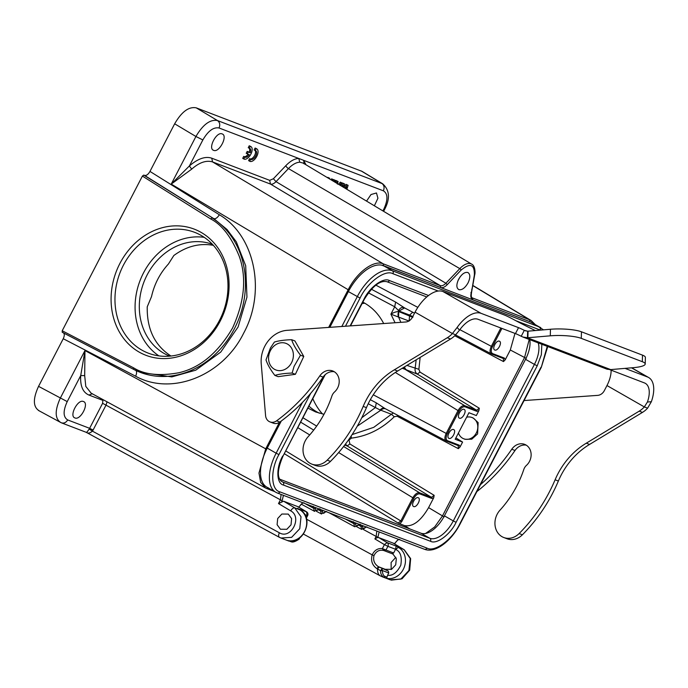 <?xml version="1.0" encoding="UTF-8"?>
<svg xmlns="http://www.w3.org/2000/svg" width="688" height="688" viewBox="0 0 688 688"><rect width="100%" height="100%" fill="white"/><g stroke="black" fill="none" stroke-linecap="round" stroke-linejoin="round"><path stroke-width="1.03" d="M201.102 232.389A67.553 57.654 110.9 0 1 198.058 347.01A67.553 57.654 110.9 0 1 111.103 297.25A67.553 57.654 110.9 0 1 201.102 232.389M62.212 332.278L133.73 369.422A1.428 0.74 -62.6 0 0 133.764 369.439A85.51 72.98 -69.1 0 0 140.24 372.346L171.811 376.904L195.762 370.178L220.753 352.075L238.108 326.955L246.958 297.113L245.693 265.731L236.311 241.823L227.006 229.482L213.865 218.689L143.74 175.087L142.39 176.085L62.212 330.765L62.255 332.295L133.687 369.404M470.893 292.804L471.65 291.42L474.35 275.131C474.677 264.295 470.265 262.61 461.115 270.066A1.428 0.525 -136.4 0 0 459.799 268.612L288.453 168.586L276.026 181.658C273.919 183.73 272.061 184.53 270.461 184.066L269.687 180.351L273.394 178.742L285.83 165.67C290.362 161.001 294.662 158.593 298.738 158.455L303.649 160.33L306.022 164.81M382.906 210.915L383.827 209.135C388.101 199.744 387.946 193.638 383.354 190.808L303.649 160.33L304.165 163.882M366.549 201.102L371.013 194.532L376.474 192.975L377.927 198.239L374.367 205.789M343.579 187.334L344.654 183.997L342.598 183.017L340.68 185.588M346.855 189.295L348.128 185.33L346.081 184.341L343.768 187.446M329.69 179.009L329.733 178.295L327.815 177.358L327.617 177.762M332.966 180.97L333.585 179.766L331.659 178.828L331.117 179.86M334.936 182.148L335.744 180.591L333.714 179.62L333.009 180.987M338.53 184.341L340.276 182.131L342.375 183.128L340.457 185.459M335.546 182.509L336.071 180.514L338.109 181.494L337.369 184.092M281.28 421.03L267.245 448.103A37.057 19.135 119.8 0 0 266.875 487.156L275.768 492.247A37.057 19.135 119.8 0 0 277.161 492.909A2.279 1.944 110.9 0 0 277.393 493.021L424.444 549.248C435.22 553.582 451.397 541.043 460.169 523.835L541.301 367.315L547.252 346.339M543.537 329.853L531.858 322.543A37.057 19.135 119.8 0 0 530.465 321.889L383.422 265.654A37.057 19.135 119.8 0 0 348.377 291.583L329.844 327.325M538.179 342.873A24.794 12.805 -60.2 0 1 534.421 364.408L525.529 359.317L444.396 515.837L453.289 520.928A24.794 12.805 -60.2 0 1 429.837 538.283L420.944 533.191A24.794 12.805 119.8 0 0 444.396 515.837M420.944 533.191L279.603 479.14M525.529 359.317A24.794 12.805 119.8 0 0 529.76 339.648M540.39 330.12L540.011 329.965A2.279 1.944 -69.1 0 0 539.366 326.981L530.465 321.889M438.239 291.05L392.968 273.738C385.246 269.197 367.28 282.484 360.073 298.067L348.377 291.583M310.684 393.355L278.941 454.587C270.281 469.612 270.805 489.968 279.904 491.86A2.279 1.944 110.9 0 1 277.393 493.021L275.768 492.247A37.057 19.135 119.8 0 1 276.137 453.194L267.245 448.103M279.904 491.86L426.956 548.087C434.67 552.627 452.635 539.34 459.842 523.757L460.169 523.835M541.843 344.275L541.353 354.741L537.225 365.81L456.092 522.33C450.485 534.456 436.502 544.81 430.482 541.267A2.279 1.944 -69.1 0 0 429.837 538.283L282.794 482.047A24.794 12.805 -60.2 0 1 281.856 481.609C276.868 478.022 277.255 469.526 283.017 456.101L324.512 375.338M430.482 541.267L283.439 485.04C276.352 483.569 275.948 467.72 282.691 456.015M350.14 325.897L363.823 299.495C369.43 287.369 383.422 277.015 389.434 280.558A2.279 1.944 110.9 0 1 386.923 281.719C380.043 280.162 372.457 286.113 364.15 299.581L350.527 325.871M466.619 417.229A11.404 9.727 110.9 0 1 471.908 417.487A11.404 9.727 110.9 0 1 476.732 422.071A11.404 9.727 110.9 0 1 475.038 434.979A11.404 9.727 110.9 0 1 463.764 438.789A11.404 9.727 110.9 0 1 458.939 434.205A11.404 9.727 110.9 0 1 458.449 432.984M471.908 417.487L473.224 417.994L478.143 422.613L477.584 433.93L471.779 439.176L465.122 439.305L463.764 438.789M480.491 484.636A171.011 145.959 -69.1 0 0 511.752 449.247A12.539 10.707 110.9 0 1 524.66 444.362A12.539 10.707 110.9 0 1 531.084 453.616A12.539 10.707 110.9 0 1 526.475 465.355A8.548 7.301 -69.1 0 0 523.809 469.465A99.76 85.149 110.9 0 1 500.03 510.126A17.105 14.594 -69.1 0 0 502.016 536.683A17.105 14.594 -69.1 0 0 503.762 537.509L507.022 538.756A17.105 14.594 -69.1 0 0 522.39 534.791A149.924 127.959 -69.1 0 0 558.364 481.032A71.26 60.819 110.9 0 1 589.564 444.431L642.48 412.379A22.799 19.462 -69.1 0 0 647.589 408.173L651.355 401.715L647.417 402.033A22.799 11.782 119.8 0 0 645.327 383.336A22.799 11.782 119.8 0 0 644.467 382.932L609.766 369.654M476.887 491.585A171.011 145.959 -69.1 0 0 515.011 450.494A12.539 10.707 110.9 0 1 526.225 445.145M291.643 339.7L294.911 340.947L303.769 356.453L295.384 374.306L278.133 376.663L274.865 375.407C270.479 369.697 267.529 364.528 266.007 359.91L270.436 347.99L274.392 342.056C278.709 340.723 284.454 339.932 291.643 339.7C293.157 344.318 296.115 349.487 300.501 355.206L294.086 366.36L292.116 373.059C284.935 373.292 279.182 374.074 274.865 375.407M527.636 331.203L527.455 337.765L522.828 337L607.134 369.241L610.703 369.602A8.548 1.703 1.5 0 1 611.116 369.559L633.519 367.65A22.799 4.532 -178.5 0 0 645.215 364.012L645.387 357.45A22.799 4.532 -178.5 0 0 642.506 355.146L581.463 331.805A22.799 4.532 -178.5 0 0 550.46 329.26L528.057 331.169A8.548 1.703 1.5 0 1 527.636 331.203L524.308 330.343A8.548 0.585 27.4 0 0 518.528 327.66L481.075 313.341A29.498 15.239 119.8 0 0 457.142 327.454L452.403 333.542A22.799 19.462 110.9 0 1 447.303 337.748L394.379 369.791A71.26 60.819 -69.1 0 0 363.178 406.402A149.924 127.959 110.9 0 1 327.204 460.152A17.105 14.594 110.9 0 1 311.836 464.116A17.105 14.594 110.9 0 1 308.112 436.734A99.76 85.149 -69.1 0 0 331.883 396.073A8.548 7.301 110.9 0 1 334.549 391.971A12.539 10.707 -69.1 0 0 334.015 371.58A12.539 10.707 -69.1 0 0 332.734 370.97A12.539 10.707 -69.1 0 0 319.825 375.854A171.011 145.959 110.9 0 1 276.602 420.824A8.548 7.301 110.9 0 1 269.963 421.907A8.548 7.301 110.9 0 1 265.577 415.578L261.234 363.806A28.5 24.329 110.9 0 1 287.094 330.335L405.739 321.993A8.548 7.301 -69.1 0 0 412.413 317.237L415.045 312.163A29.498 15.239 -60.2 0 1 442.952 291.523L504.373 315.009A8.548 0.585 -152.6 0 1 512.766 319.06A38.476 2.64 27.4 0 0 535.316 330.55M526.088 331.023L524.308 330.343L521.229 336.277A8.548 0.585 27.4 0 0 515.458 333.594L478.005 319.275A22.799 11.782 119.8 0 0 459.498 330.18L455.662 334.789A22.799 19.462 110.9 0 1 450.563 338.995L397.638 371.038A71.26 60.819 -69.1 0 0 366.437 407.649A149.924 127.959 110.9 0 1 330.464 461.399A17.105 14.594 110.9 0 1 315.095 465.363L311.836 464.116M651.355 401.715A29.498 15.239 119.8 0 0 648.655 377.523A29.498 15.239 119.8 0 0 647.546 376.998L625.005 368.372M647.589 408.173L644.329 406.926L647.417 402.033M611.125 370.178A22.799 11.782 -60.2 0 1 606.971 385.547L604.339 390.629A8.548 7.301 110.9 0 1 597.657 395.376L524.075 400.554M503.762 537.509A17.105 14.594 -69.1 0 0 519.13 533.544A149.924 127.959 -69.1 0 0 555.104 479.785A71.26 60.819 110.9 0 1 586.305 443.184L639.221 411.14A22.799 19.462 -69.1 0 0 644.329 406.926L606.971 385.547M457.142 327.454L459.498 330.18M415.045 312.163L452.403 333.542L455.662 334.789M334.299 371.752A12.539 10.707 -69.1 0 0 323.085 377.101A171.011 145.959 110.9 0 1 279.861 422.071A8.548 7.301 110.9 0 1 273.222 423.154L269.963 421.907M522.828 337L521.229 336.277M645.215 364.012A22.799 4.532 -178.5 0 0 642.334 361.707L581.291 338.367A22.799 4.532 -178.5 0 0 550.28 335.821L527.885 337.731A8.548 1.703 1.5 0 1 527.455 337.765L610.703 369.602M271.278 349.151A14.224 12.143 -69.1 0 0 273.213 368.458A14.224 12.143 -69.1 0 0 290.671 364.219A14.224 12.143 -69.1 0 0 288.736 344.912A14.224 12.143 -69.1 0 0 271.278 349.151M295.384 374.306L292.116 373.059M303.769 356.453L300.501 355.206M141.771 350.054A64.698 55.221 -69.1 0 0 148.367 353.185A64.698 55.221 -69.1 0 0 221.416 316.42A64.698 55.221 -69.1 0 0 201.18 235.442A64.698 55.221 -69.1 0 0 194.584 232.312A64.698 55.221 -69.1 0 0 121.535 269.077A64.698 55.221 -69.1 0 0 141.771 350.054M204.198 237.317A64.698 55.221 -69.1 0 0 140.008 280.713A64.698 55.221 -69.1 0 0 158.868 355.868M212.446 244.335A59.856 51.084 -69.1 0 0 145.254 278.838A59.856 51.084 -69.1 0 0 164.114 353.451A59.856 51.084 -69.1 0 0 169.695 356.143M351.104 436.123L351.482 438.118L349.349 439.684L348.859 439.417M348.498 439.924L349.065 440.243L349.857 443.958L347.156 445.953L344.757 445.033M413.058 316.781L409.609 315.07L409.119 321.072L390.896 314.149C393.742 312.421 396.348 311.569 398.739 311.578L398.55 317.03C397.776 315.121 397.853 313.307 398.799 311.595L412.774 317.331M398.799 311.595L399.023 311.019L394.723 306.771L395.617 302.075L404.234 307.708C402.059 306.874 400.098 307.889 398.361 310.761M345.496 444.044L347.156 445.953L431.462 497.329L419.577 492.78C417.281 492.376 415.036 494.036 412.843 497.768L338.659 452.558M397.483 415.174L397.114 416.214L394.284 416.756L391.403 414.253M393.398 413.006L391.412 414.253L380.825 410.211A5.702 4.868 110.9 0 1 385.254 408.689M384.859 408.466C383.311 407.735 381.72 408.251 380.103 409.988L375.399 407.545L376.293 402.858L384.859 408.466M357.261 426.156L380.825 410.211L380.103 409.988M476.836 411.338L476.612 410.229L479.304 408.233L478.865 410.667L476.836 411.338L464.95 406.797L464.718 405.688C462.431 405.275 460.177 406.935 457.984 410.667L446.185 433.431C444.431 437.327 444.491 439.873 446.383 441.068L384.566 408.319M406.943 365.405L418.88 369.31L419.99 372.088L417.289 374.083L405.129 369.361L403.796 367.315M416.171 359.815L415.113 368.527C414.821 370.97 415.543 372.819 417.289 374.083L476.612 410.229L464.727 405.688L405.129 369.361L402.222 368.269M406.677 370.024A5.702 4.868 110.9 0 1 404.553 366.85M213.366 245.341C199.615 242.89 186.439 246.278 173.832 255.515L168.431 263.994C159.977 273.248 154.336 284.135 151.506 296.631L147.232 306.831C146.836 329.139 154.757 345.539 170.985 356.023M323.996 414.271L315.706 411.983L307.906 408.096M368.209 403.744L375.399 407.545L361.75 417.788M362.825 302.135C371.804 306.857 378.761 313.995 383.689 323.541M368.381 292.813L394.723 306.771L390.896 314.149L395.075 322.741M414.52 313.178L403.933 307.57M398.567 317.03L400.863 322.328M412.714 312.223L409.609 315.07L399.023 311.019L404.604 307.923M459.868 329.664L491.335 346.339C489.572 350.235 489.641 352.781 491.533 353.967L455.542 334.918M352.118 434.584L373.756 427.343L391.412 414.253M464.95 406.797C462.929 406.462 460.951 407.924 459.025 411.183L395.325 372.483M459.025 411.183L447.226 433.947C445.695 437.353 445.755 439.589 447.398 440.664L446.177 440.974M446.512 441.12L458.268 445.609L458.346 448.662L460.057 446.951L462.585 442.066L455.207 439.245L468.949 412.731L476.328 415.552L478.814 410.753M453.59 429.544C456.772 430.619 452.076 439.701 449.006 438.385C445.824 437.31 450.52 428.228 453.59 429.544L453.779 429.647M464.056 409.351C467.238 410.426 462.542 419.499 459.472 418.184C456.29 417.109 460.986 408.036 464.056 409.351L464.245 409.446M419.8 493.889C417.779 493.563 415.81 495.025 413.875 498.275L412.843 497.768L400.777 521.031L398.085 523.026L404.346 525.563C412.628 527.12 420.712 521.143 428.598 507.624L433.715 497.759L431.686 498.439L419.8 493.889L419.577 492.78L343.622 446.495M418.252 497.708C421.443 498.783 416.747 507.864 413.677 506.549C410.487 505.474 415.182 496.392 418.252 497.708L418.442 497.802M501.922 328.417L492.367 346.847C490.845 350.252 490.905 352.497 492.539 353.572L491.327 353.873M499.385 341.188C502.575 342.263 497.88 351.344 494.81 350.029C491.619 348.954 496.315 339.872 499.385 341.188L499.574 341.282M433.715 497.768L434.154 495.334L431.462 497.329L431.694 498.439M351.482 438.118C367.452 436.106 381.72 428.985 394.284 416.756M447.398 440.664L459.283 445.205L460.048 446.951M462.585 442.066L455.903 437.903M418.88 369.31L420.144 357.407M491.653 354.019L503.418 358.517L503.496 361.57L505.198 359.858L510.307 349.994L514.985 333.413M492.539 353.572L504.424 358.113L505.198 359.858M413.875 498.275L401.809 521.547L399.831 523.835M529.218 339.442L524.566 357.545L442.41 516.043L434.687 526.931L425.588 533.475M388.367 571.109L385.185 569.294L391.549 569.329L395.712 564.839L396.322 558.673L393.037 554.15L392.091 553.702L393.648 552.971L395.54 549.316L396.056 549.626C400.545 551.802 402.119 557.005 400.786 565.244C396.942 572.691 392.538 576.028 387.585 575.263L388.772 572.984L388.367 571.109L378.486 566.731C374.392 564.022 372.887 560.316 373.988 555.603C376.155 551.234 379.398 549.54 383.732 550.512L385.959 550.039L382.373 548.594L383.732 550.512M281.1 494.431L280.437 499.832L102.598 403.306L102.976 399.599M89.191 429.054L92.441 431.135C89.947 433.251 87.883 433.638 86.249 432.288C86.318 432.872 87.307 431.789 89.191 429.054L89.629 428.323L93.095 430.043L106.072 405.026L107.036 401.809M395.54 549.316L396.176 546.091L387.12 542.626L378.606 537.543L393.166 543.116L404.071 549.678L396.176 546.091M306.16 517.574L307.235 515.501L306.461 511.786L298.007 508.681M387.585 575.263L387.009 577.137L385.28 576.475C383.491 576.002 382.528 574.024 382.382 570.541L380.662 570.713L381.978 568.666L382.373 570.558M392.169 553.737L383.801 550.538M297.405 508.32L300.02 509.885L294.731 507.864L283.576 501.208L278.494 503.573L280.437 499.832L282.166 500.692L283.43 495.326M298.429 539.263L299.16 538.713C296.743 541.207 292.52 541.379 292.082 540.837L290.654 541.611L288.47 540.665M531.024 322.122L472.923 299.83L472.166 297.784C471.237 297.474 471.031 295.728 471.547 292.555L471.572 292.443M471.856 289.02L471.615 291.893M474.35 275.131A1.428 0.697 10.2 0 0 474.694 274.779C475.511 272.758 474.909 265.276 471.676 264.14L303.098 163.056L299.83 162.222A21.13 10.913 119.8 0 0 288.453 168.586A2.847 1.049 43.6 0 1 285.83 165.67M273.394 178.742L276.026 181.658L445.893 283.25C443.812 285.331 441.954 286.131 440.32 285.649L270.461 184.066L212.532 161.912C206.211 160.055 199.279 162.463 191.72 169.128L171.243 184.1L189.363 165.98C197.903 158.636 205.368 156.047 211.758 158.197L212.532 161.912L383.225 263.814C373.816 259.737 357.072 272.121 348.18 289.734L171.243 184.1L195.925 136.491C202.986 124.519 210.175 119.205 217.485 120.546L382.726 183.825M458.045 280.489L460.169 276.791M385.28 576.475L383.852 577.249C381.505 575.813 380.438 573.646 380.662 570.713L376.904 568.623L378.486 566.731L385.185 569.294M395.849 557.306L391.119 562.5L391.18 569.501M387.009 577.137L386.639 578.316L381.014 576.217M382.201 576.75L390.268 579.829L400.812 579.107L408.921 570.481L410.237 558.544L404.071 549.678M102.521 400.244L88.976 395.067C82.835 392.427 80.083 385.925 80.72 375.562L84.968 350.553L84.684 375.614L85.794 386.407L91.16 393.183L265.559 488.007M279.457 537.337C278.391 536.614 278.348 535.083 279.337 532.761C290.886 539.934 302.72 517.127 290.689 510.857C292.039 508.681 293.389 507.684 294.731 507.873L301.017 516.765L299.753 528.719L291.635 537.337L280.979 538.033L279.319 537.276L280.979 538.025M280.429 529.235L277.101 524.695L277.685 518.511L281.865 514.031L288.281 514.091L291.617 518.632L291.033 524.815L286.844 529.296L280.429 529.235M86.318 432.356L279.319 537.276M384.411 544.561L387.12 542.626A2.847 2.434 -69.1 0 1 387.894 546.341L395.566 549.273M461.115 270.066L447.209 284.686C444.775 287.163 442.608 288.1 440.707 287.507L381.608 265.147M268.432 487.878L266.738 488.54L265.534 487.99M274.512 491.524L265.516 487.973L260.657 482.357L258.972 473.069L265.714 448.834L266.626 449.316M313.178 506.299L313.651 508.294L315.603 508.638L315.758 507.684M317.469 509.756L318.862 508.871M320.109 508.957L320.591 510.952L322.543 511.287L322.698 510.341M324.401 512.405L325.794 511.528M353.408 521.685L353.881 523.68L355.834 524.024L355.988 523.069M357.7 525.142L359.093 524.256M360.34 524.342L360.822 526.329L362.765 526.673L362.929 525.718M364.631 527.791L366.025 526.905M394.207 543.339L394.559 543.666L398.361 539.272M530.018 321.657L529.631 319.8L531.179 320.556L535.032 324.358M472.914 299.822C470.652 298.652 470.231 295.857 471.641 291.42M467.788 272.482C470.394 274.073 470.489 277.539 468.064 282.871C465.071 287.988 462.018 290.241 458.896 289.648C456.29 288.057 456.204 284.591 458.629 279.259C461.614 274.151 464.667 271.889 467.788 272.482L468.158 272.654M283.576 501.208L298.145 506.772L306.779 512.018M379.114 567.084L377.531 568.976C377.445 572.743 378.512 575.099 380.722 576.062L380.232 575.839M376.904 568.623C372.191 565.321 370.617 560.737 372.191 554.863L373.988 555.603M299.83 162.222L298.738 158.455L219.033 127.977C213.512 126.936 208.12 130.926 202.857 139.939L195.925 136.491L174.657 123.797L149.967 171.424C148.178 174.468 146.381 175.801 144.575 175.406L143.74 175.087M84.684 375.614L80.72 375.562L67.226 401.611C62.943 410.994 63.107 417.109 67.699 419.938C65.885 422.819 63.623 423.705 60.914 422.604C54.859 418.846 54.644 410.702 60.286 398.163L84.968 350.553L265.714 448.834L279.431 422.363M74.923 417.934C68.852 416.206 77.873 398.799 83.429 401.525C89.509 403.254 80.487 420.66 74.923 417.934L74.571 417.762M255.153 150.552A4.979 2.571 -60.2 0 1 254.319 155.97A4.979 2.571 -60.2 0 1 250.054 158.902L249.606 158.679L248.609 160.605A7.129 3.681 119.8 0 0 248.695 160.665A7.129 3.681 119.8 0 0 248.789 160.717M255.833 148.333A7.129 3.681 119.8 0 0 255.773 148.29A7.129 3.681 119.8 0 0 255.712 148.255L255.11 148.058L254.121 149.967L255.179 150.569A4.979 2.571 -60.2 0 1 255.764 150.749A4.979 2.571 -60.2 0 1 255.669 156.081A4.979 2.571 -60.2 0 1 251.111 159.513L250.664 159.289L249.667 161.216A7.129 3.681 119.8 0 0 249.753 161.267A7.129 3.681 119.8 0 0 256.486 156.916A7.129 3.681 119.8 0 0 256.83 148.9A7.129 3.681 119.8 0 0 256.77 148.866L256.168 148.668L255.179 150.569M249.271 148.29A4.979 2.571 -60.2 0 1 249.211 152.16L247.19 151.394L246.201 153.304L249.271 154.68A4.979 2.571 -60.2 0 1 244.937 157.131A4.979 2.571 -60.2 0 1 244.782 157.027L243.724 156.417L242.726 158.343A7.129 3.681 119.8 0 0 242.821 158.403A7.129 3.681 119.8 0 0 242.916 158.455M249.959 146.071A7.129 3.681 119.8 0 0 249.899 146.037A7.129 3.681 119.8 0 0 249.839 146.002L249.228 145.796L248.248 147.705L249.305 148.307A4.979 2.571 -60.2 0 1 249.882 148.488A4.979 2.571 -60.2 0 1 250.269 152.77L248.248 151.996L247.259 153.906M248.101 154.232A4.979 2.571 -60.2 0 1 244.051 156.597M213.633 150.337C207.561 148.608 216.582 131.202 222.138 133.928C228.218 135.656 219.197 153.063 213.633 150.337L213.28 150.165M376.818 531.033L376.155 536.434L377.884 537.294L374.865 538.91L384.42 544.621L382.365 548.585C377.867 548.104 374.47 550.202 372.191 554.863L306.633 519.216M377.712 537.62L378.606 537.543M298.669 507.391L298.145 506.772L298.669 507.391M302.66 502.679L298.79 507.151M318.14 509.61C316.308 511.27 315.457 510.943 315.603 508.638M325.08 512.259C323.24 513.919 322.397 513.592 322.534 511.287M358.371 524.996C356.513 526.638 355.662 526.32 355.834 524.015M365.311 527.644C363.445 529.296 362.602 528.969 362.765 526.673M377.884 537.294L379.157 531.927M362.043 171.372L196.218 107.844C188.856 106.408 181.666 111.731 174.657 123.797M63.09 332.614C64.629 333.534 64.689 335.572 63.244 338.728L38.554 386.346C32.809 398.902 33.024 407.047 39.19 410.788M361.828 529.416L360.822 526.329L358.577 525.107M354.896 526.767L359.944 524.187M329.174 512.818L354.501 526.638L353.881 523.68L345.204 518.95M321.563 514.022L316.394 511.279M321.33 513.953L320.591 510.952L318.346 509.731M314.622 511.365L301.249 504.149M314.39 511.304L313.651 508.294L304.973 503.564M383.061 550.108L384.454 550.667M344.654 183.997L343.656 183.619L341.721 186.216M342.452 186.654L343.269 185.519L342.822 186.878M345.488 188.478L346.7 186.835L346.021 188.796M348.128 185.33L347.139 184.952L344.817 188.073M343.656 183.619L342.598 183.017M347.139 184.952L346.081 184.341M329.733 178.295L328.658 178.39M333.585 179.766L332.717 179.439L332.166 180.488M328.881 177.968L327.815 177.358M332.717 179.439L331.659 178.828M335.744 180.591L334.772 180.222L334.05 181.623M334.772 180.222L333.714 179.62M242.726 158.343L243.784 158.954A7.129 3.681 119.8 0 0 243.879 159.005A7.129 3.681 119.8 0 0 250.613 154.654A7.129 3.681 119.8 0 0 250.957 146.639A7.129 3.681 119.8 0 0 250.896 146.604L250.294 146.406L249.305 148.307M249.839 146.002L250.896 146.604M244.782 157.027L243.784 158.954M247.19 151.394L248.248 151.996M249.211 152.16L250.269 152.77M249.228 145.796L250.294 146.406M248.609 160.605L249.667 161.216M255.712 148.255L256.77 148.866M249.606 158.679L250.664 159.289M250.054 158.902L251.111 159.513M255.11 148.058L256.168 148.668M339.588 184.943L341.334 182.733L342.375 183.128M340.276 182.131L341.334 182.733M336.595 183.146L337.129 181.125L338.109 181.494M336.071 180.514L337.129 181.125M319.344 413.196A59.856 51.084 110.9 0 1 308.912 406.144M322.491 413.978A64.698 55.221 110.9 0 1 312.799 398.644M362.077 303.58A64.698 55.221 110.9 0 1 364.795 303.21M142.39 176.085L210.846 219.033C221.975 224.787 231.417 237.154 239.183 256.134C246.82 277.479 244.618 301.421 232.578 327.978C217.881 353.004 199.924 367.942 178.717 372.776C159.332 376.224 144.317 374.59 133.687 367.891L62.212 330.765M540.759 327.634A37.057 19.135 119.8 0 0 539.366 326.981L392.315 270.745L383.422 265.654M392.968 273.738A2.279 1.944 -69.1 0 0 392.315 270.745A37.057 19.135 119.8 0 0 357.27 296.674L341.824 326.482M302.479 402.377L276.137 453.194L278.941 454.587M537.225 365.81L534.421 364.408L453.289 520.928L456.092 522.33M281.125 481.101L282.794 482.047A2.279 1.944 -69.1 0 1 283.439 485.04M540.011 329.965L515.957 320.771M360.073 298.067L345.479 326.224M426.956 548.087A2.279 1.944 110.9 0 1 424.444 549.248M459.842 523.757L540.974 367.237M389.434 280.558L428.538 295.505M515.458 333.594L518.528 327.66M647.546 376.998L631.507 367.822M481.075 313.341L442.952 291.523M639.221 411.14L642.48 412.379M586.305 443.184L589.564 444.431M555.104 479.785L558.364 481.032M519.13 533.544L522.39 534.791M511.752 449.247L515.011 450.494M279.861 422.071L276.602 420.824M323.085 377.101L319.825 375.854M330.464 461.399L327.204 460.152M366.437 407.649L363.178 406.402M397.638 371.038L394.379 369.791M450.563 338.995L447.303 337.748M527.885 337.731L528.057 331.169M550.28 335.821L550.46 329.26M581.291 338.367L581.463 331.805M642.334 361.707L642.506 355.146M349.349 439.684L349.065 440.243M370.325 399.694L376.293 402.858M313.702 430.095L300.63 422.131M316.661 426.096L302.918 417.719M371.357 289.218L395.617 302.075M447.217 433.947L373.274 394.792M309.72 434.928L297.775 427.644M375.811 285.116L417.822 307.381M459.283 445.213L458.337 445.643L446.452 441.103M285.709 450.907L401.809 521.547M500.838 328.004L491.335 346.339L492.367 346.847M504.424 358.113L503.478 358.551L491.602 354.002M434.162 495.334L349.857 443.958M397.114 416.214L458.346 448.662M479.304 408.233L419.99 372.088M454.742 335.735L503.496 361.57M284.273 453.676L398.085 523.026M526.294 358.405L510.307 349.994M428.598 507.624L444.138 516.894M404.346 525.563L409.988 529.003M382.382 570.541L388.772 572.984M396.056 549.626A2.847 1.471 -59.1 0 1 398.791 547.657A16.641 14.207 110.9 0 1 404.114 567.557A16.641 14.207 110.9 0 1 386.639 578.316M384.42 544.621L387.894 546.341L385.977 550.039L393.648 552.971M299.349 538.136L298.73 538.549M287.868 540.544A16.641 14.207 -69.1 0 0 305.343 529.794A16.641 14.207 -69.1 0 0 300.02 509.885A2.847 1.471 -59.1 0 1 300.14 509.946C314.64 517.608 303.907 544.939 288.091 540.605M304.741 514.547L307.622 515.587M281.667 501.655L282.166 500.692M93.095 430.043L92.441 431.135L279.337 532.761M471.676 264.14A17.123 8.849 119.8 0 0 470.953 263.788A17.123 8.849 119.8 0 0 459.799 268.612L445.893 283.25L447.209 284.686M393.355 543.202L404.105 549.695M290.689 510.857L278.494 503.573M472.759 285.563L529.631 319.8L472.553 297.981M440.707 287.507L440.32 285.649L383.225 263.814L383.603 265.671M191.72 169.128L189.363 165.98L202.857 139.939M133.687 367.891A1.428 0.74 -62.6 0 0 133.73 369.422L140.24 372.346A85.51 72.98 -69.1 0 0 236.165 325.123A85.51 72.98 -69.1 0 0 212.231 218.062A1.428 0.731 122.1 0 0 210.846 219.033M266.961 488.635L274.46 491.499M92.373 393.734L88.976 395.067M67.699 419.938L89.629 428.323L102.598 403.306M211.758 158.197L269.687 180.351M382.872 549.936L384.403 549.488M349.1 290.224L348.18 289.734L328.649 327.411M383.827 209.135L384.652 209.324C390.277 198.608 389.632 190.112 382.717 183.834M383.354 190.808C384.678 187.643 384.162 185.167 381.806 183.378L361.028 170.865M219.033 127.977C220.349 124.812 219.833 122.335 217.485 120.555M149.967 171.424L219.334 214.742C217.494 217.692 215.671 219.008 213.865 218.689L144.575 175.406M219.334 214.742C254.861 235.537 266.394 291.549 243.647 333.198C222.68 375.872 171.596 396.176 135.631 376.216L63.244 338.728M135.407 370.058C136.895 370.987 136.972 373.042 135.639 376.216M67.218 401.603L38.554 386.346M38.468 410.461L61.112 422.699M363.255 529.416L376.155 536.434L374.865 538.91M217.485 120.546L196.218 107.844M541.301 367.315L547.76 346.537M325.252 374.616L283.017 456.101M426.758 296.949L386.923 281.719M631.679 367.805L648.655 377.523M297.715 508.492L300.14 509.946M394.628 543.967L394.766 543.718C396.477 540.88 398.128 539.444 399.728 539.409M298.807 539.34A1.428 1.428 0 0 0 299.521 538.016M471.607 292.073L471.719 291.334M404.26 549.772L410.641 558.622L409.678 570.171L402.033 578.806L391.274 580.156M303.795 163.598L303.09 163.047M291.222 541.783C292.735 542.497 295.324 541.645 298.979 539.22M471.684 291.557L474.694 274.779M319.722 508.802L314.261 511.201M326.654 511.459L321.193 513.859M366.885 526.845L361.467 529.261M306.341 518.124L307.648 515.596A2.847 2.847 0 0 0 306.59 511.846L298.265 506.832M380.335 575.89L382.012 576.63M383.612 211.336L384.652 209.333M531.248 320.599L472.785 285.4M280.936 538.025L289.003 541.112M61.421 422.836L86.327 432.356M298.97 507.262L299.048 507.116C300.751 504.278 302.402 502.842 304.01 502.808M303.451 534.094L380.223 575.839M382.803 183.868L362.026 171.355M361.441 529.287L356.625 526.664M242.821 158.403L243.879 159.005M249.899 146.037L250.957 146.639M248.695 160.665L249.753 161.267M255.773 148.29L256.83 148.9"/></g></svg>
